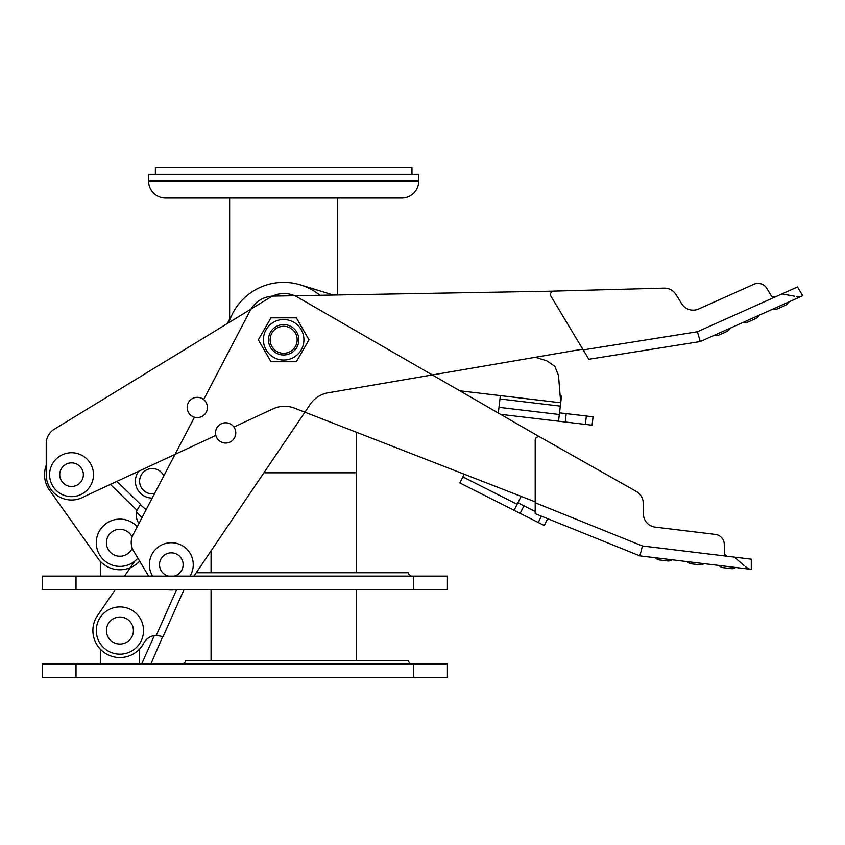 <?xml version="1.0" encoding="UTF-8"?>
<svg xmlns="http://www.w3.org/2000/svg" width="845" height="845" viewBox="0 0 845 845"><rect width="100%" height="100%" fill="white"/><g stroke="black" fill="none" stroke-linecap="round" stroke-linejoin="round"><path stroke-width="1.27" d="M411.969 576.121A3.38 3.38 0 0 1 408.589 572.752L196.251 572.752M76.018 589.63L42.25 589.63L42.25 576.121L447.417 576.121L447.417 589.63L76.018 589.63L76.018 576.121M211.07 572.752L211.07 550.855L211.07 572.752M356.252 432.186L356.252 572.752L356.252 472.82L263.883 472.82M100.333 576.121L100.333 561.365M447.417 576.121L447.417 589.63M148.604 181.083L148.604 174.334L418.719 174.334L418.719 181.083A16.879 16.879 0 0 1 401.84 197.973L165.493 197.973A16.879 16.879 0 0 1 148.604 181.083L148.604 174.334L418.719 174.334L418.719 181.083A16.879 16.879 0 0 1 401.84 197.973L165.493 197.973A16.879 16.879 0 0 1 148.604 181.083L418.719 181.083L148.604 181.083M337.683 294.958L337.683 197.973L337.683 294.958L553.179 291.166L273.622 296.088A27.008 27.008 0 0 0 250.152 310.58L203.656 399.579M229.639 319.188L229.639 197.973L229.639 319.188L227.263 323.582L54.302 429.228A16.879 16.879 0 0 0 46.221 443.636L46.221 465.289A27.008 27.008 0 0 0 50.911 492.107A27.008 27.008 0 0 1 44.531 474.679M155.364 174.334L155.364 167.585L411.969 167.585L411.969 174.334L411.969 167.585L155.364 167.585L155.364 174.334M137.249 526.699A23.639 23.639 0 0 0 96.277 542.754A23.639 23.639 0 0 0 137.862 558.133M136.267 515.809L136.489 512.176L142.023 517.562L138.96 523.435A14.851 14.851 0 0 1 136.975 510.285L140.587 504.38L116.937 481.365M139.678 561.154A27.008 27.008 0 0 1 99.224 560.129L50.911 492.107M140.312 504.666L146.111 509.757L152.195 498.096A16.879 16.879 0 0 1 138.622 471.299M71.55 496.628A21.949 21.949 0 0 0 93.489 474.679A21.949 21.949 0 0 0 71.55 452.74A21.949 21.949 0 0 0 49.601 474.679A21.949 21.949 0 0 0 71.55 496.628M54.302 429.228L269.977 297.493A27.008 27.008 0 0 1 297.556 297.155L539.723 436.928L500.578 414.335L558.534 421.211L559.337 414.504L498.983 407.343L498.307 413.025L459.786 390.791L560.731 402.769L561.524 396.062L560.172 395.904L558.503 375.507L560.731 402.769L559.337 414.504M535.202 501.845L294.398 408.103A27.008 27.008 0 0 0 273.22 408.779L233.907 427.042M216.975 438.132A10.129 10.129 0 0 0 230.875 441.597A10.129 10.129 0 0 0 234.329 427.697A10.129 10.129 0 0 0 220.429 424.232A10.129 10.129 0 0 0 216.975 438.132A10.129 10.129 0 0 1 215.834 435.428L84.595 496.385A25.318 25.318 0 0 1 46.221 474.679L46.221 443.636M636.37 491.473L540.24 437.161L636.37 491.473A13.509 13.509 0 0 1 643.225 503.05L643.372 513.897A13.509 13.509 0 0 0 655.245 527.122L715.366 534.41A10.129 10.129 0 0 1 724.281 544.465L724.281 550.792M743.97 565.495L734.411 557.119L751.289 559.168L751.289 569.372L749.061 568.97L745.417 566.636M724.281 544.465L724.281 552.905A3.38 3.38 0 0 0 725.126 555.144L727.144 556.242L724.651 554.447M725.126 555.144A3.38 3.38 0 0 0 727.249 556.253L642.422 545.976L639.876 555.873L749.821 569.192M642.422 545.976L535.202 502.743L535.202 440.108A3.38 3.38 0 0 1 540.24 437.161M643.372 513.897A13.509 13.509 0 0 0 655.245 527.122L715.366 534.41M719.042 565.463A6.749 6.749 0 0 0 723.278 567.682L731.168 568.632A6.749 6.749 0 0 0 735.805 567.491A6.749 6.749 0 0 1 731.168 568.632M535.202 502.743L535.202 513.665L639.876 555.873M687.207 561.608A6.749 6.749 0 0 0 691.432 563.816A6.749 6.749 0 0 1 687.207 561.608M703.959 563.636A6.749 6.749 0 0 1 699.322 564.777A6.749 6.749 0 0 0 703.959 563.636M691.432 563.816L699.322 564.777M655.361 557.742A6.749 6.749 0 0 0 659.586 559.96A6.749 6.749 0 0 1 655.361 557.742M672.124 559.781A6.749 6.749 0 0 1 667.487 560.911A6.749 6.749 0 0 0 672.124 559.781M659.586 559.96L667.487 560.911M734.411 557.119L727.249 556.253M746.346 567.333L748.659 568.791M297.165 339.774A13.509 13.509 0 0 1 283.666 353.284A13.509 13.509 0 0 1 270.157 339.774A13.509 13.509 0 0 1 283.666 326.276A13.509 13.509 0 0 1 297.165 339.774A13.509 13.509 0 0 1 283.666 353.284A13.509 13.509 0 0 1 270.157 339.774A13.509 13.509 0 0 1 283.666 326.276A13.509 13.509 0 0 1 297.165 339.774M283.666 360.033A20.259 20.259 0 0 0 303.925 339.774A20.259 20.259 0 0 0 283.666 319.516A20.259 20.259 0 0 0 263.408 339.774A20.259 20.259 0 0 0 283.666 360.033A20.259 20.259 0 0 0 303.925 339.774A20.259 20.259 0 0 0 283.666 319.516A20.259 20.259 0 0 0 263.408 339.774A20.259 20.259 0 0 0 283.666 360.033A20.259 20.259 0 0 0 303.925 339.774A20.259 20.259 0 0 1 283.666 360.033A20.259 20.259 0 0 1 263.408 339.774A20.259 20.259 0 0 0 283.666 360.033M258.316 339.774L270.991 361.723L296.331 361.723L309.006 339.774L296.331 317.836L270.991 317.836L258.316 339.774L270.991 361.723L296.331 361.723L309.006 339.774L296.331 317.836L270.991 317.836L258.316 339.774M459.849 482.939L514.109 510.317L517.151 504.285L462.891 476.907L459.849 482.939L544.254 525.527L547.697 518.703M517.911 502.775L523.942 505.817L520.14 513.359M517.034 494.769L521.143 496.374M319.959 295.275L317.72 293.574A57.397 57.397 0 0 0 231.783 315.217L227.263 323.582M464.243 474.225L462.891 476.907M520.953 496.754L517.151 504.285M535.202 511.5L523.942 505.817M207.426 407.459A10.129 10.129 0 0 0 197.297 397.33A10.129 10.129 0 0 0 187.167 407.459A10.129 10.129 0 0 0 197.297 417.588A10.129 10.129 0 0 0 207.426 407.459M154.508 493.681A12.664 12.664 0 0 1 139.615 481.217A12.664 12.664 0 0 1 163.782 475.915M411.969 663.916A3.38 3.38 0 0 1 408.589 660.536L185.742 660.536L184.759 662.924L182.372 663.916M76.018 677.415L42.25 677.415L42.25 663.916L447.417 663.916L447.417 677.415L76.018 677.415L76.018 663.916M211.07 660.536L211.07 589.63M356.252 589.63L356.252 660.536M139.488 663.916L139.488 649.15M100.333 663.916L100.333 649.15M447.417 663.916L447.417 677.415M120.001 654.178A23.639 23.639 0 0 0 143.544 630.454A23.639 23.639 0 0 0 119.821 606.911A23.639 23.639 0 0 0 96.277 630.634A23.639 23.639 0 0 0 120.001 654.178M154.17 635.567L153.135 635.789M176.626 589.63L156.272 635.334L163.064 636.686L184.02 589.63M156.272 635.334A14.851 14.851 0 0 0 143.354 643.943A27.008 27.008 0 0 1 99.287 647.988A27.008 27.008 0 0 1 96.457 617.135L115.279 589.63M124.532 576.121L134.82 561.091M162.705 636.528L150.938 663.916M154.339 635.535L141.696 663.916M190.04 576.121A21.949 21.949 0 0 0 160.022 545.849A21.949 21.949 0 0 0 152.607 576.121M582.744 349.143L328.05 392.819A27.008 27.008 0 0 0 310.252 404.301L193.97 576.121M148.667 576.121L133.626 551.088A16.879 16.879 0 0 1 133.14 534.579L194.466 417.187M175.538 589.63A25.318 25.318 0 0 1 167.109 589.63M664.117 288.145L553.75 291.103L664.117 288.145A13.509 13.509 0 0 1 675.958 294.535L681.672 303.756A13.509 13.509 0 0 0 698.667 308.985L753.951 284.258A10.129 10.129 0 0 1 766.764 288.293L770.027 293.722M802.75 295.729L797.49 286.983L802.75 295.729L800.637 296.532L796.296 296.415M766.764 288.293L771.115 295.528A3.38 3.38 0 0 0 772.995 297.007L775.287 296.912L772.224 296.658M772.995 297.007A3.38 3.38 0 0 0 775.383 296.87L697.378 331.747L700.283 341.538L801.398 296.331M697.378 331.747L583.208 349.914L550.951 296.215A3.38 3.38 0 0 1 553.75 291.103M773.09 308.995A6.749 6.749 0 0 0 777.865 308.71L785.121 305.467A6.749 6.749 0 0 0 788.512 302.098A6.749 6.749 0 0 1 785.121 305.467M797.49 286.983L775.383 296.87M794.48 296.183L781.974 293.923M583.208 349.914L588.828 359.273L700.283 341.538M743.811 322.082A6.749 6.749 0 0 0 748.575 321.797A6.749 6.749 0 0 1 743.811 322.082M759.222 315.196A6.749 6.749 0 0 1 755.831 318.554A6.749 6.749 0 0 0 759.222 315.196M748.575 321.797L755.831 318.554M714.532 335.169A6.749 6.749 0 0 0 719.296 334.895A6.749 6.749 0 0 1 714.532 335.169M729.943 328.282A6.749 6.749 0 0 1 726.552 331.652A6.749 6.749 0 0 0 729.943 328.282M719.296 334.895L726.552 331.652M797.458 296.532L800.194 296.584M689.182 309.566A13.509 13.509 0 0 0 698.667 308.985L753.951 284.258M559.538 412.835L566.235 413.627L565.242 422.004L500.578 414.335M592.07 425.193L593.063 416.807L592.07 425.193L565.242 422.004M593.063 416.807L566.235 413.627M500.377 395.608L498.983 407.343M546.652 360.752L535.35 357.266L546.652 360.752L554.838 366.318L558.503 375.507M235.174 429.45A10.129 10.129 0 0 1 229.111 442.431M333.363 295.032L299.869 284.712A57.397 57.397 0 0 0 228.9 322.579M413.649 589.63L413.649 576.121M132.253 548.225A13.509 13.509 0 0 1 106.407 542.754A13.509 13.509 0 0 1 132.116 536.976M110.389 484.407L136.975 510.285M71.55 462.87A11.819 11.819 0 0 1 83.359 474.679A11.819 11.819 0 0 1 71.55 486.498A11.819 11.819 0 0 1 59.731 474.679A11.819 11.819 0 0 1 71.55 462.87M283.666 324.586A15.189 15.189 0 0 1 298.855 339.774A15.189 15.189 0 0 1 283.666 354.974A15.189 15.189 0 0 1 268.467 339.774A15.189 15.189 0 0 1 283.666 324.586A15.189 15.189 0 0 1 298.855 339.774A15.189 15.189 0 0 1 283.666 354.974A15.189 15.189 0 0 1 268.467 339.774A15.189 15.189 0 0 1 283.666 324.586M541.413 516.168L538.223 522.485M413.649 677.415L413.649 663.916M119.853 617.03A13.509 13.509 0 0 1 133.415 630.486A13.509 13.509 0 0 1 119.958 644.048A13.509 13.509 0 0 1 106.407 630.592A13.509 13.509 0 0 1 119.853 617.03M168.461 576.121A11.819 11.819 0 0 1 165.24 554.531A11.819 11.819 0 0 1 181.453 558.577A11.819 11.819 0 0 1 174.197 576.121M499.976 398.956L560.33 406.128M586.356 416.015L585.363 424.401"/></g></svg>

